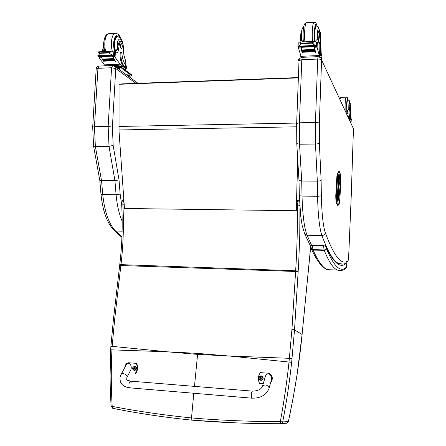 <?xml version="1.0" encoding="UTF-8"?>
<svg xmlns="http://www.w3.org/2000/svg" width="446" height="446" viewBox="0 0 446 446"><rect width="100%" height="100%" fill="white"/><g stroke="black" fill="none" stroke-linecap="round" stroke-linejoin="round"><path stroke-width="0.67" d="M167.657 351.833L197.684 353.399L197.595 354.38L166.687 351.766L111.924 349.865C110.982 368.524 111.065 387.362 112.18 406.373L111.132 406.367M119.662 265.487L295.609 271.48L291.929 329.477L289.019 362.041L229.344 356.025L197.595 354.38L194.462 386.375M193.787 393.255L191.518 417.941L191.919 420.143C163.654 417.227 137.245 413.275 112.693 408.285L112.18 406.373C136.744 411.179 163.191 415.031 191.518 417.941C220.118 420.338 249.721 421.582 280.328 421.66L282.719 421.905C286.522 402.069 289.499 382.222 291.645 362.358L294.533 329.834L298.731 262.287L299.757 235.193L299.941 208.07M280.584 423.7L281.22 423.6L280.584 423.7C250.033 423.767 220.508 422.591 191.997 420.154L237.194 422.931C251.89 423.527 270.583 423.75 280.562 423.694L280.328 421.66C283.996 401.813 286.895 381.938 289.019 362.041L291.645 362.358M191.947 420.149C163.727 417.244 137.362 413.303 112.86 408.324L111.132 406.39C110.168 389.709 110.201 385.645 110.084 375.738L110.675 349.887L111.924 349.865L112.141 346.369L166.687 351.743M123.871 199.936L122.421 200.41L121.713 203.337L122.973 202.869L122.867 204.184L121.646 204.023C122.761 224.36 122.126 244.614 119.745 264.785L120.977 264.64L114.655 319.425L112.141 346.369L110.887 346.43L110.675 349.887M286.338 423.26L286.912 423.221L288.389 421.593L293.089 398.278L297.081 374.646L302.076 334.483C299.417 362.397 294.845 391.432 288.361 421.587L288.389 421.593M297.348 173.031L298.513 172.334M296.646 201.62L299.573 202.044M296.534 206.169L299.79 205.952M252.336 391.12L130.667 381.146C129.251 381.743 128.704 383.632 129.028 386.81L129.925 387.853L129.028 386.81C128.704 383.632 129.251 381.743 130.667 381.146L131.358 382.177M263.218 383.761L259.6 383.476C257.693 379.685 257.95 376.073 260.38 372.633L268.609 373.246C272.411 375.17 273.063 378.386 270.571 382.902M269.077 388.226L271.185 380.711C273.281 375.142 267.16 370.888 265.309 376.602L265.091 377.333M259.6 383.476L263.212 383.777M270.466 383.276C273.303 378.955 272.835 375.638 269.061 373.319M124.757 367.588C125.198 364.772 126.447 363.167 128.509 362.771L136.214 363.334C137.825 366.919 137.457 370.353 135.11 373.653L135.523 373.698C137.864 370.403 138.232 366.969 136.621 363.395L136.214 363.334M126.943 377.388L130.377 370.721C133.164 366.172 128.677 360.318 126.079 365.079L125.839 365.53M135.11 373.653L135.523 373.698M261.401 375.9C263.803 377.411 263.792 378.899 261.362 380.371L260.715 380.354M260.793 380.282C258.262 378.632 258.362 377.188 261.1 375.939C263.642 377.584 263.536 379.033 260.793 380.282M260.971 377.322L260.743 376.887L260.642 377.461L259.644 378.141L260.559 378.671L260.575 379.267L260.86 378.894M260.575 379.267L261.122 378.32L261.947 378.03L261.306 377.957L260.743 376.887M261.256 378.286L261.947 378.03M260.916 377.322L260.185 378.136L259.644 378.141M259.667 377.857L260.196 377.968M261.702 378.08L261.25 377.94M260.185 378.136L260.804 378.888M134.921 366.272C137.206 367.733 137.128 369.16 134.681 370.554L134.53 370.537C137.05 368.976 137.05 367.549 134.525 366.25L132.836 367.353M134.218 370.442C131.971 368.887 132.116 367.51 134.659 366.322C136.911 367.878 136.766 369.249 134.218 370.442M134.408 367.309L133.131 368.407L134.185 369.411M133.939 369.472L134.508 368.547L135.205 368.563L134.179 367.209M134.859 368.507L135.233 368.29M134.402 368.101L133.131 368.407M133.164 368.134L133.755 368.245M135.121 368.351L134.837 368.301M133.739 368.407L134.33 368.636M121.412 84.21L121.992 83.898M298.374 77.894L119.037 84.294L119.054 131.704L124.473 208.483L296.322 210.735L297.621 157.616M297.694 158.804L296.322 210.735M99.77 180.162L101.543 180.663L114.94 180.691L116.077 194.69L120.152 194.099L119.021 179.911L114.94 180.691L109.014 146.36L95.372 146.517L94.457 126.72L108.149 126.458L109.014 146.36L113.156 145.418L112.386 127.127L115.765 68.595L111.567 67.753L108.149 126.458L112.386 127.127M115.765 68.595L114.327 65.885M93.554 145.97L95.372 146.517L101.543 180.663L102.736 194.584L116.077 194.69C117.064 205.199 119.099 214.074 122.176 221.316M337.065 203.789L336.769 203.939C336.139 203.309 335.805 200.527 335.766 195.599L336.908 175.897C337.187 173.873 337.51 172.903 337.867 172.981L338.062 173.187M298.998 180.335L301.713 181.109L299.534 144.214L299.428 122.801L301.786 59.731L302.332 57.322C300.387 57.579 299.288 58.688 299.026 60.645L301.786 59.731L317.703 59.062L315.439 122.494L299.428 122.801L296.651 123.442L296.768 143.556L299.534 144.214L315.478 144.036C317.558 143.952 318.851 143.612 319.358 143.021L319.342 123.23C318.829 122.75 317.524 122.505 315.439 122.494L315.478 144.036L317.318 181.143L301.713 181.109L302.026 196.123L299.333 195.616L299.004 180.479L296.757 143.378M319.342 123.23L321.583 59.965L353.449 128.732L351.231 196.078L348.7 255.731C348.555 258.641 348.304 260.308 347.958 260.72C341.658 265.922 334.104 256.584 325.296 232.7C323.071 225.821 321.756 213.456 321.343 195.599C320.841 196.006 319.581 196.218 317.558 196.246L317.318 181.143C319.353 181.093 320.618 180.814 321.12 180.295L319.358 143.021M321.583 59.965L320.825 57.824M338.152 197.74L338.453 197.182L338.174 197.015M338.246 198.86L338.804 198.13L338.235 198.816M339.027 194.305L339.3 194.478L339.049 193.915M338.402 191.836L338.168 197.104M338.837 171.599C338.207 171.716 337.745 174.046 337.438 178.578L336.685 191.445C336.39 199.223 336.73 203.883 337.694 205.416L337.823 205.422M345.421 263.452L345.494 263.915L345.449 263.441M310.801 246.566L310.756 246.253C310.533 245.874 311.052 245.562 312.312 245.322L323.54 245.612C325.452 246.164 326.31 246.683 326.11 247.151L325.329 245.06M346.219 263.079L346.592 266.864L346.04 268.057C343.481 270.488 340.571 271.146 337.304 270.025L341.067 270.538M125.711 64.893L125.828 62.78L125.254 59.619C123.871 55.906 123.191 51.736 123.224 47.109C123.096 43.753 122.349 41.807 120.983 41.272L119.645 42.978L118.642 43.028L119.835 41.333L120.833 41.277M126.391 68.16L126.491 66.415L125.75 64.932C123.676 62.763 122.405 58.972 121.925 53.565L121.301 52.188L120.855 53.107C120.771 59.385 121.975 63.778 124.462 66.287L125.621 67.168L126.363 68.617L125.449 69.47M112.95 65.49C118.09 65.356 122.037 66.108 124.796 67.747L120.058 64.174L114.042 55.845M112.515 55.917L115.38 61.119M110.747 55.042L99.53 55.572L99.698 55.967L113.602 55.064L114.639 55.744L112.102 55.867L115.363 61.37M112.258 56.146L101.002 56.67L102.402 59.151M102.675 59.591L102.926 59.993M103.199 60.411L103.45 60.79M103.728 61.191L104.041 61.632M100.896 56.48L104.024 61.877M101.091 57.194L99.034 57.289L99.129 57.646L104.331 64.86L105.63 65.791M120.058 64.174L104.331 64.86M113.54 58.582L113.697 59.089L113.54 58.582L102.407 59.095L102.569 59.597L113.602 59.006M114.048 59.429L114.204 59.915L114.048 59.429L102.931 59.937L103.093 60.416L114.115 59.831M114.555 60.232L114.711 60.695L114.555 60.232L103.455 60.734L103.617 61.197L114.622 60.617M119.645 42.978L118.452 49.539C118.196 51.714 117.582 52.829 116.607 52.89L115.324 52.182L114.589 52.31M112.738 55.059L110.05 53.899L109.281 52.907L99.753 53.364L99.135 54.418L99.274 52.115L98.638 51.82L98.042 52.851M101.002 56.67L98.332 56.508L97.93 55.756L99.536 55.678L98.009 55.75L99.135 54.418M109.281 52.907L110.184 51.585L111.667 51.184L114.834 52.36L114.639 55.744M99.274 52.115L99.753 53.364M124.462 66.287L123.659 66.32L124.824 67.201L125.504 68.522L125.41 70.184M123.659 66.32C121.167 63.817 119.963 59.424 120.046 53.141L120.492 52.227L121.256 52.188M115.508 52.321L117.666 47.733L118.642 43.028M97.864 55.806L98.048 52.684L97.864 55.806M111.322 55.17L111.489 55.56L111.032 55.187M110.915 55.438L113.161 55.036M99.698 55.967L99.82 55.666M110.97 55.137L112.766 55.053M103.383 45.67L102.407 51.636M104.548 51.53L104.654 51.073M99.034 57.289L99.386 56.531M125.337 70.133L123.464 68.729M131.531 75.669L131.414 74.677L121 66.883L118.201 66.32L115.09 66.448M127.283 74.8L129.279 75.112M117.348 67.474L119.472 67.831M128.359 76.216L130.304 76.138L131.525 75.77L131.369 75.469L120.95 67.697L118.157 67.134L116.138 67.223M127.785 75.792L129.853 75.658L129.34 75.151L126.692 74.989M117.922 68.533L120.046 68.394L119.495 67.848L116.757 67.675M118.558 36.895L117.488 36.494C114.349 35.981 113.128 46.183 115.642 52.104M103.851 49.389L104.135 50.242L102.641 50.314M104.57 50.71L104.135 50.242M120.336 45.163C120.353 47.098 120.76 48.235 121.546 48.575C122.739 46.93 122.617 45.213 121.184 43.429L120.336 45.163M321.176 53.291L320.551 37.235C320.551 33.612 320.278 31.482 319.737 30.858L319.169 32.653L318.004 32.714L318.516 30.925L319.676 30.863M321.9 59.14L321.9 56.491C321.103 54.089 320.652 49.963 320.54 44.115L320.312 42.61L320.117 43.591C319.988 50.365 320.406 55.137 321.365 57.913L321.789 59.898M301.033 57.634L300.676 56.14M319.671 56.937L317.112 47.538L316.208 46.384M314.43 46.468L315.406 51.664M313.544 45.475L300.47 46.089L300.537 46.523L316.437 45.509L317.073 46.267L314.118 46.406L315.378 52.444M314.179 46.707L301.072 47.321L301.68 50.153M301.764 50.526L301.897 51.078M314.837 50.314L314.893 50.838L314.837 50.314L301.897 50.9L302.115 51.948M315.032 51.195L315.093 51.703L315.032 51.195L302.12 51.781L302.405 53.024L302.221 52.338M300.894 47.103L302.193 53.035M300.972 47.895L298.53 48.162L301.379 57.495M319.018 55.533L300.749 56.324M314.642 49.383L314.698 49.935L314.642 49.383L301.686 49.98L301.747 50.526L314.659 49.846M314.859 50.749L301.964 51.424L314.893 50.838M315.054 51.613L302.182 52.282L315.093 51.703M319.169 32.653L318.589 39.688C318.45 42.03 318.188 43.217 317.792 43.251L317.167 42.381M315.69 45.486L313.153 44.221L312.323 43.151L301.217 43.686L300.431 44.829L300.526 42.342L299.483 42.041L298.067 43.396M301.072 47.321L301.005 47.02L298.084 47.153L298.101 46.373L300.47 46.206L298.519 46.3M300.431 44.829L298.536 46.295M312.323 43.151L313.243 41.723L314.664 41.305L315.952 41.701L317.206 42.615L317.073 46.267M300.526 42.342L301.217 43.686M320.172 57.227C319.375 54.044 319.041 49.512 319.18 43.636L319.375 42.654L320.295 42.61M315.907 41.668L316.036 40.441L316.827 39.778L317.535 37.754L318.004 32.714M313.778 45.631L313.839 46.055L313.661 45.637M313.605 45.905L313.661 45.587L316.058 45.475M300.537 46.523L300.598 46.2M313.633 45.587L315.712 45.486M301.557 31.811L300.844 33.601L300.086 42.013M301.424 33.573L300.844 33.601M302.572 41.891L302.65 41.099L301.942 40.508L300.203 40.597M298.575 48.006L299.138 47.181M299.812 58.588L298.374 59.29M299.26 59.547L298.346 60.043L298.998 61.358M316.392 26.019L316.047 25.701C314.854 25.115 314.151 34.665 314.909 41.311M301.474 38.835L301.942 40.508M302.739 41.885L302.65 41.099M319.447 35.033L319.882 38.752C320.412 39.008 320.339 33.182 319.815 33.188L319.447 35.033M346.553 113.446L347.144 112.933L347.651 110.307L348.778 109.041L348.989 105.814L349.848 105.791L349.006 112.894L346.581 113.518M348.883 118.497L349.948 119.823C350.428 119.673 350.74 117.605 350.902 113.619L350.69 112.821C350.461 115.843 350.138 117.365 349.725 117.376L349.513 119.049M347.852 116.261L349.569 117.226M350.946 121.362L351.063 117.744L350.952 121.34L350.445 121.87M350.969 120.821L351.292 121.173L350.606 121.775M350.79 112.32L350.104 112.336L349.38 116.991M351.353 118.876L351.197 120.816M349.848 105.791L350.255 103.383L350.628 112.325M351.063 117.744L350.746 116.417M347.044 113.128L346.732 105.217C346.882 101.621 347.172 99.759 347.607 99.631L347.796 99.859M348.989 105.814L349.369 103.405L350.227 103.383M350.478 107.547L350.277 105.055L350.255 109.041L350.478 107.547M229.344 356.025L289.421 358.311L292.041 358.718M124.077 202.88L122.973 202.869L123.837 199.474M110.887 346.458L113.412 319.459L114.655 319.425M113.412 319.487L119.74 264.84M124.172 204.201L122.867 204.184C123.977 224.422 123.347 244.57 120.977 264.64L295.653 270.772L295.609 271.48L298.157 271.949M296.573 204.759L297.426 204.77L297.354 206.18C297.605 227.772 297.036 249.303 295.653 270.772L298.201 271.257M228.33 355.958L197.684 353.399M299.773 205.617L297.426 204.77L298.179 200.549L299.522 201.057M297.259 176.61L297.817 173.065L298.558 173.065M291.929 329.477L294.533 329.834L302.076 334.483L303.096 324.103L302.093 334.55M310.684 246.515L303.096 324.103M308.275 271.441L308.153 272.958M308.13 272.88L303.118 324.17M288.361 421.587L286.912 423.221L281.22 423.6L282.719 421.905L288.361 421.587M121.017 374.696L121.139 374.456C119.773 376.602 119.628 379.228 120.693 382.328C121.953 385.277 124.958 387.111 129.719 387.836L251.806 398.167C260.403 398.384 266.123 395.195 268.971 388.605L269.083 387.691C267.21 384.653 265.019 384.157 262.499 386.214L265.309 376.602M251.806 398.167L251.388 397.124C251.221 393.807 251.577 391.805 252.464 391.131C257.933 390.952 261.278 389.313 262.499 386.214M126.079 365.079L121.139 374.456C122.527 372.014 128.47 375.331 126.826 377.628C126.865 380.745 125.638 379.646 130.449 381.129M260.765 375.872C258.162 376.92 258.184 378.42 260.832 380.371L261.267 380.36C263.837 378.526 263.67 377.032 260.765 375.872C258.251 377.416 258.273 378.916 260.838 380.371L261.362 380.371M261.869 378.024L261.852 378.308M259.734 378.147L259.756 377.868M260.642 377.461L260.932 377.5M260.559 378.671L260.849 378.71M132.596 368.981L134.681 370.554M134.625 368.535L134.982 368.496M134.659 368.229L134.999 368.351M134.034 367.755L134.313 367.788M133.605 368.145L133.945 368.273M133.911 368.903L134.196 368.937M133.571 368.452L133.928 368.418M298.458 171.426L297.387 171.431M296.668 123.068L118.92 126.452M296.551 126.82L118.987 129.953M119.021 179.911L113.156 145.418M121.708 205.244L120.152 194.099M115.782 68.561L136.036 83.369M114.282 65.863L112.71 65.484L111.567 67.753L97.942 68.327L99.124 66.069C97.423 66.248 96.442 67.184 96.18 68.879L97.942 68.327L94.457 126.72L92.696 127.104L93.582 146.126L99.793 180.301M121.931 236.776L115.626 231.034L122.098 231.173M113.802 230.097L115.626 231.034C108.963 224.249 104.671 212.101 102.736 194.584L100.991 194.278L99.781 180.279M96.169 69.035L92.684 127.221M100.98 194.172L100.991 194.278C102.775 211.365 107.246 223.502 114.41 230.677L121.909 237.389M299.015 60.823L296.651 123.575M299.327 195.499L300.688 215.959L302.12 225.258L304.763 234.139L307.054 235.237C304.283 228.045 302.611 215.005 302.026 196.123L317.558 196.246C318.026 215.228 319.481 228.341 321.917 235.566C328.184 252.408 333.82 261.724 338.832 263.525L343.03 264.077M304.228 232.89L310.829 246.777M311.637 245.395L307.054 235.237L321.917 235.566C323.841 235.432 324.967 234.473 325.296 232.7M320.758 57.751L318.193 56.636L317.703 59.062C319.776 59.039 321.064 59.351 321.572 59.998M353.449 128.732L352.903 127.182M353.449 128.771L351.258 195.632M351.247 195.61L351.242 196.106M351.231 196.078L348.711 255.748M348.7 255.731L348.153 260.687L346.693 262.811M347.958 260.72L346.871 262.705C344.485 264.249 341.803 264.528 338.832 263.525M321.343 195.599L321.12 180.295M338.804 198.13L338.453 197.182L338.737 192.248L338.397 186.88L338.837 181.678L339.473 182.838L340.108 186.606L338.804 198.13M338.219 190.921L338.642 190.291M338.737 192.248L338.453 192.075M339.35 192.248L339.138 192.722M339.099 193.085L339.439 192.51M339.473 182.771L340.053 185.201M339.4 182.498L339.473 182.838M338.826 181.522L339.423 182.698M338.447 180.992L338.837 181.678M338.375 182.241L338.653 182.42M338.118 186.701L338.397 186.88M338.191 190.62L338.547 190.029M337.399 179.236L336.685 179.236M336.652 192.07L335.938 192.064M338.324 191.668L338.263 199.044L338.759 200.365L338.263 198.944M338.759 200.365L339.322 194.54C339.662 195.158 339.919 194.2 340.103 191.668L340.488 184.939C341.123 175.044 339.111 168.878 338.542 179.303L338.14 186.166L338.43 192.075M338.336 199.145L339.021 199.384M338.196 198.704L338.263 199.044M338.14 186.233L338.542 179.303M339.952 184.705L340.488 184.939M339.111 174.765C339.618 176.343 339.807 179.309 339.69 183.652M339.824 191.496L340.103 191.668M339.272 194.239L339.322 194.54M340.638 185.38L339.919 197.946C339.311 209.949 336.886 203.755 337.633 191.702L338.386 178.846C339.044 166.748 341.374 173.946 340.638 185.38L339.919 197.963M339.919 197.946L339.913 198.007C338.999 206.197 339.328 204.374 337.773 205.416L337.901 205.422M337.633 191.702L336.763 191.445C336.468 199.223 336.802 203.883 337.773 205.416L337.694 205.416M338.386 178.846L337.516 178.578L336.685 191.445M340.644 185.391C341.19 178.679 340.265 170.863 338.938 171.604C338.302 171.638 337.828 173.962 337.516 178.578L337.438 178.578M326.31 248.166C326.076 249.264 325.34 249.855 324.091 249.933L324.231 250.379C325.474 250.295 326.204 249.671 326.411 248.506L326.11 247.151C333.519 262.638 339.98 268.224 345.494 263.915L345.784 263.291M311.247 248.578L311.637 249.403L313.081 250.078L311.291 248.706L311.102 248.088M323.54 245.612L324.091 249.933L312.925 249.626L312.312 245.322M313.081 250.078L324.231 250.379C328.942 261.902 333.296 268.447 337.304 270.025L327.476 269.685C323.066 268.102 318.271 261.562 313.081 250.078M346.185 263.095L346.592 266.864C340.833 273.164 334.104 267.048 326.411 248.506M125.75 64.932L125.621 67.168M114.789 56.558L112.71 56.653M115.079 56.91L115.352 52.199M109.309 52.45L99.781 52.907M110.05 53.899L110.184 51.585M120.855 53.107L120.046 53.141M114.382 55.399L114.561 52.299M113.602 55.064L113.786 51.926M118.452 49.539L116.941 49.612M124.796 67.747L124.824 67.201M125.003 64.085L125.254 59.619M127.216 74.811L127.188 75.352M117.331 67.48L117.292 68.071M118.201 66.32L118.157 67.134M121 66.883L120.95 67.697M131.414 74.677L131.369 75.469M120.754 38.395C116.64 28.672 111.048 41.411 114.912 52.143M121.251 39.064C119.01 34.175 119.818 36.438 118.876 34.939C118.72 34.375 117.655 33.84 115.676 33.338C112.08 32.831 110.095 43.111 112.292 51.24M115.274 33.361L109.17 33.701C105.524 33.205 103.505 43.373 105.713 51.474M117.666 47.733C115.949 38.59 121.652 35.373 122.979 44.533M115.832 51.703C113.485 45.916 114.706 36.304 117.694 36.784C119.946 37.458 121.072 38.133 121.078 38.808C121.017 38.59 123.47 41.751 123.358 48.731L123.274 49.707M321.9 56.491L321.817 58.894M316.922 47.153L314.497 47.265M317.112 47.538L317.29 42.465M298.101 46.373L298.229 43.006M312.339 42.654L301.234 43.19M313.153 44.221L313.243 41.723M321.365 57.913L320.919 57.93M320.117 43.591L319.18 43.636M316.978 45.882L317.095 42.543M316.437 45.509L316.56 42.119M318.589 39.688L316.827 39.778M298.552 48.073L298.586 47.209M321.109 52.818L321.181 50.777M317.022 26.13C315.45 18.883 313.532 31.276 314.67 41.762M317.073 26.147C316.526 23.515 315.573 22.233 314.196 22.3C312.713 21.62 311.732 32.564 312.512 41.406M314.029 22.311L306.636 22.718C305.07 22.049 304.044 32.965 304.886 41.779M317.535 37.754C317.089 30.189 318.6 24.809 319.414 30.874M315.188 41.355C314.424 34.927 315.099 25.433 316.264 26.019C318.717 27.095 318.154 25.695 319.447 30.874M349.998 112.838L350.69 112.821M349.396 119.606L349.764 119.595M348.889 116.657L349.006 112.894M346.854 113.306L346.603 104.916C346.932 98.795 347.44 97.122 348.131 99.898M339.952 99.179L340.716 97.323L346.219 97.167M345.132 110.385L345.12 104.604C345.315 99.815 345.711 97.334 346.302 97.167C347.423 97.306 348.036 98.22 348.153 99.904M348.778 109.041C348.805 102.039 349.168 100.155 349.859 103.394C349.001 99.386 349.787 100.935 347.768 99.859C346.999 99.302 346.57 108.874 347.194 112.777M123.804 199.005L122.421 200.41M121.713 203.337L121.646 204.023M298.134 200.549L296.674 200.538M297.365 172.256L298.084 172.334M308.298 271.525L310.706 246.554M134.525 366.25C132.022 367.627 131.938 369.054 134.279 370.531M134.636 368.223L134.976 368.351M121.808 83.876L120.754 84.233M121.881 83.876L298.385 77.576M137.981 83.302L115.023 66.398M112.593 65.49L99.124 66.069M318.149 56.642L302.332 57.322M353.416 128.264L353.461 128.799M339.094 193.224L339.15 192.583M338.809 198.147L339.088 193.257M339.858 191.033C339.707 192.784 339.451 193.553 339.083 193.335M339.858 191L340.108 186.657M340.053 185.107L340.114 186.623M337.996 173.527L337.399 173.527M338.168 197.138L338.185 198.643M338.146 186.216L338.313 191.613M338.547 179.32C339.038 173.433 339.373 174.431 339.228 174.347L339.2 174.369M337.009 203.488L336.462 203.482M311.163 244.447L310.756 246.253L311.637 249.403C317.034 261.2 322.313 267.957 327.476 269.685M346.146 267.957L346.614 266.736M114.287 52.171L115.079 52.132M98.717 51.814L111.472 51.195M97.93 55.756L99.536 55.683M100.289 56.084L111.489 55.56M103.093 60.416L114.204 59.915M102.569 59.597L113.697 59.089M103.617 61.197L114.711 60.695M112.186 55.934L114.722 55.817M98.421 56.575L100.885 56.464M99.084 56.547L99.04 57.216M117.488 36.494L117.181 36.511M108.807 33.718C106.884 34.364 105.858 35.067 105.73 35.819L105.05 37.102C104.102 39.003 103.193 44.054 104.771 51.519M116.4 36.856L117.398 36.801M103.968 49.874L103.405 44.015L104.124 40.402M299.612 42.036L314.48 41.311M298.313 46.312L300.47 46.211M300.799 46.668L313.839 46.055M301.747 50.526L314.698 49.935M314.151 46.479L317.106 46.339M298.123 47.231L301.022 47.092M298.067 43.273L297.945 46.523M298.569 47.209L298.53 48.162M298.346 60.043L298.38 59.173M306.474 22.724C305.242 22.779 304.367 23.889 303.86 26.058C303.258 27.853 302.75 35.892 303.408 41.852M315.59 26.052L316.142 26.024M301.513 39.359L301.407 33.991C301.752 28.081 302.505 27.864 303.676 26.911M349.948 119.823L349.502 119.835M340.632 97.323L339.423 98.031M347.362 99.871L347.707 99.859"/></g></svg>
